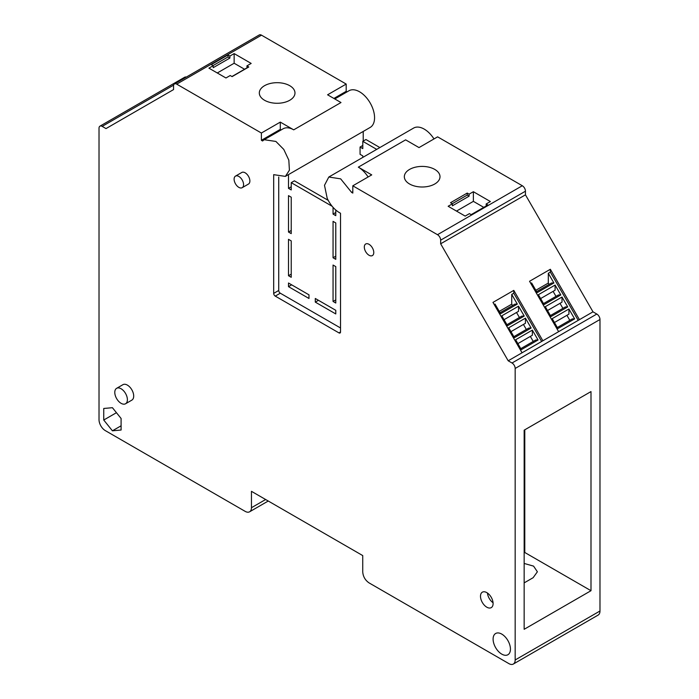 <?xml version="1.0" encoding="UTF-8"?>
<svg xmlns="http://www.w3.org/2000/svg" width="699" height="699" viewBox="0 0 699 699"><rect width="100%" height="100%" fill="white"/><g stroke="black" fill="none" stroke-linecap="round" stroke-linejoin="round"><path stroke-width="1.05" d="M433.992 138.944A21.18 12.224 -120 0 0 413.625 128.066L328.818 177.022L324.493 185.296L327.202 198.324C330.548 205.349 334.987 210.329 340.518 213.247L340.518 331.973A2.228 1.284 60 0 1 340.055 332.995A2.228 1.284 60 0 1 338.936 332.881L275.257 296.114A2.228 1.284 60 0 1 273.676 293.388L278.726 290.469A2.228 1.284 -120 0 0 280.299 293.204L340.518 327.971M358.325 167.157L405.621 139.852L419.016 147.585L437.618 136.847L522.302 185.742L437.495 234.698L352.812 185.812L371.728 174.89L358.325 167.157A21.18 12.224 -120 0 1 368.102 176.987M525.456 191.203L440.65 240.159L440.65 243.802L525.456 194.838L525.456 191.203A4.456 2.578 -120 0 0 522.302 185.742M525.456 194.838L592.997 311.833L596.824 314.043L512.018 362.999L508.19 360.789L592.997 311.833M265.637 499.523L251.457 507.71L251.457 491.327L362.737 555.583L362.737 571.965C363.113 576.605 365.219 580.24 369.046 582.887L508.863 663.604A8.921 5.146 -120 0 0 513.328 664.05L598.134 615.085A8.921 5.146 -120 0 0 599.978 611.005L599.978 319.504A4.456 2.578 -120 0 0 596.824 314.043M186.266 77.1A4.456 2.578 -120 0 0 184.754 77.196L99.948 126.161A4.456 2.578 -120 0 0 99.022 128.205L99.022 419.706A8.921 5.146 -120 0 0 105.331 430.628L245.148 511.353A8.921 5.146 60 0 0 249.604 511.79A8.921 5.146 60 0 0 251.457 507.71M261.505 35.168L176.698 84.133L261.382 133.028L280.299 122.107L293.702 129.839L340.99 102.535L327.586 94.802L346.188 84.063L261.505 35.168A4.456 2.578 -120 0 0 259.277 34.95L174.47 83.915A4.456 2.578 -120 0 0 173.544 85.951L173.544 89.594L106.003 128.59L102.176 126.379A4.456 2.578 -120 0 0 99.948 126.161M346.188 84.063L346.188 91.342L347.08 91.857M273.676 293.388L273.676 174.663L285.375 176.393L370.182 127.428A21.18 12.224 -120 0 0 373.624 111.167A21.18 12.224 -120 0 0 360.693 92.486A21.18 12.224 -120 0 0 349.002 90.748L334.786 98.952M285.375 176.393L289.412 170.189L288.818 160.132L283.777 149.42L275.887 141.443L264.196 139.713L262.571 140.988L261.382 140.307L280.299 129.385L281.19 129.9M352.812 191.718L351.623 192.408L340.666 178.857L328.818 177.022M409.562 169.429A17.833 10.293 0 0 0 404.337 176.707A17.833 10.293 0 0 0 415.346 186.222A17.833 10.293 0 0 0 434.778 183.986A17.833 10.293 0 0 0 440.003 176.707A17.833 10.293 0 0 0 428.994 167.192A17.833 10.293 0 0 0 409.562 169.429M469.108 194.165L473.372 191.709L490.392 201.539L486.137 203.994L488.024 205.087L471.318 214.733L469.431 213.641L465.167 216.096L448.146 206.266L452.402 203.811L450.514 202.719L467.22 193.073L469.108 194.165L469.108 196.166L452.402 205.812L452.402 203.811M440.65 240.159A4.456 2.578 -120 0 0 437.495 234.698M550.349 269.272L579.445 319.653L578.213 320.36L550.349 272.103L550.349 269.272L529.545 281.278L558.632 331.667M440.65 243.802L508.19 360.789M492.97 302.396L522.066 352.785L542.87 340.771L513.782 290.382L492.97 302.396M599.978 319.504L515.172 368.46A4.456 2.578 -120 0 0 512.018 362.999M515.172 368.46L515.172 659.97A8.921 5.146 -120 0 1 513.328 664.05M590.996 391.58L590.996 590.707L524.154 629.301L524.154 430.173L590.996 391.58M176.698 84.133A4.456 2.578 -120 0 0 174.47 83.915M264.537 85.697A17.833 10.293 0 0 0 259.312 92.984A17.833 10.293 0 0 0 270.321 102.491A17.833 10.293 0 0 0 289.762 100.263A17.833 10.293 0 0 0 294.978 92.984A17.833 10.293 0 0 0 283.969 83.469A17.833 10.293 0 0 0 264.537 85.697M229.892 56.051L234.148 53.596L251.168 63.426L246.913 65.881L248.8 66.973L232.094 76.619L230.207 75.527L225.952 77.982L208.922 68.153L213.178 65.697L211.29 64.605L227.996 54.959L229.892 56.051L229.892 58.052L213.178 67.698L213.178 65.697M333.895 98.445L346.188 91.342M293.702 129.839A21.18 12.224 -120 0 0 283.112 128.791L264.196 139.713M352.812 185.812L352.812 193.09L351.623 192.408M261.382 133.028L261.382 140.307M510.445 649.118A12.259 7.077 60 0 1 507.902 654.736A12.259 7.077 60 0 1 498.457 651.451A12.259 7.077 60 0 1 493.101 639.104A12.259 7.077 60 0 1 495.643 633.495A12.259 7.077 60 0 1 505.089 636.78A12.259 7.077 60 0 1 510.445 649.118M112.417 430.811L121.093 430.034L121.093 418.474L112.417 407.692L103.749 408.469L103.749 420.029L112.417 430.811L121.093 425.805M235.502 176.104L241.802 172.47A6.684 3.862 60 0 1 246.957 174.261A6.684 3.862 60 0 1 249.875 180.989A6.684 3.862 60 0 1 248.494 184.047L242.186 187.69A6.684 3.862 -120 0 0 243.575 184.623A6.684 3.862 -120 0 0 240.648 177.895A6.684 3.862 -120 0 0 235.502 176.104A6.684 3.862 -120 0 0 234.113 179.171A6.684 3.862 -120 0 0 237.031 185.899A6.684 3.862 -120 0 0 242.186 187.69M116.628 388.321L122.937 384.677A8.921 5.146 60 0 1 129.813 387.071A8.921 5.146 60 0 1 133.701 396.045A8.921 5.146 60 0 1 131.858 400.125L125.549 403.769A8.921 5.146 -120 0 0 127.393 399.688A8.921 5.146 -120 0 0 123.505 390.706A8.921 5.146 -120 0 0 116.628 388.321A8.921 5.146 -120 0 0 114.785 392.401A8.921 5.146 -120 0 0 118.681 401.375A8.921 5.146 -120 0 0 125.549 403.769M373.773 252.522A6.684 3.862 60 0 1 372.392 255.581A6.684 3.862 60 0 1 367.237 253.789A6.684 3.862 60 0 1 364.319 247.062A6.684 3.862 60 0 1 365.699 243.995A6.684 3.862 60 0 1 370.854 245.786A6.684 3.862 60 0 1 373.773 252.522M493.101 603.543A8.921 5.146 60 0 1 491.257 607.623A8.921 5.146 60 0 1 484.381 605.238A8.921 5.146 60 0 1 480.493 596.264A8.921 5.146 60 0 1 482.336 592.175A8.921 5.146 60 0 1 489.213 594.569A8.921 5.146 60 0 1 493.101 603.543M278.726 177.013L278.726 290.469M333.056 207.35L333.056 214.086L335.782 215.659L335.782 210.05M288.495 174.593L288.495 188.363L291.23 189.936L291.23 182.657L332.13 206.266M335.782 310.312L315.293 298.482L315.293 302.117L335.782 313.947L335.782 310.312M288.495 275.729L288.495 239.32L291.23 240.902L291.23 277.302L288.495 275.729L291.23 274.148M333.056 301.452L333.056 265.052L335.782 266.625L335.782 303.034L333.056 301.452L335.782 299.88M288.495 195.641L288.495 232.042L291.23 233.623L291.23 197.214L288.495 195.641M288.495 286.651L288.495 283.008L308.984 294.838L308.984 298.482L288.495 286.651L291.649 284.825M333.056 221.365L333.056 257.774L335.782 259.346L335.782 222.946L333.056 221.365M362.79 157.415L362.79 155.894L360.064 154.322L360.064 147.043L362.79 145.462M363.218 131.447L363.218 141.093M288.495 188.363L291.23 186.782M288.495 232.042L291.23 230.469M379.872 147.559L365.944 139.52L362.79 141.338L376.717 149.376M486.137 203.994L486.294 206.083M471.161 214.645L486.137 205.995M473.372 191.709L473.372 201.356L456.499 211.089M467.22 193.073L467.22 195.073L452.244 203.724M467.22 195.073L469.108 196.166M473.372 201.356L483.769 207.358M557.409 332.375L578.213 320.36M550.349 272.103L548.304 273.283L548.304 283.069L535.827 290.268M548.304 273.283L553.896 282.973L537.19 292.619L531.59 282.929L530.768 283.41M541.646 341.479L513.782 293.213L511.729 294.401L511.729 304.179L499.252 311.378M513.782 293.213L513.782 290.382M511.729 294.401L517.321 304.091L500.615 313.737L495.023 304.048L494.202 304.519M524.783 429.806L524.783 552.49L590.996 590.707M524.783 552.49L524.154 552.848M524.154 563.446L533.582 566.129L537.382 571.782L533.145 577.697L524.154 582.887M280.299 122.107L280.299 129.385M246.913 65.881L247.07 67.969M231.937 76.523L246.913 67.882M234.148 53.596L234.148 63.242L217.275 72.976M227.996 54.959L227.996 56.96L213.02 65.61M227.996 56.96L229.892 58.052M234.148 63.242L244.545 69.245M103.749 420.029L116.445 412.698M487.465 593.049A8.921 5.146 -120 0 0 493.066 602.756M333.056 214.086L335.782 212.505M291.23 182.657L294.375 180.831L328.207 200.36M315.293 302.117L318.447 300.299M333.056 257.774L335.782 256.192M360.064 147.043L362.79 148.616L362.79 141.338M552.21 318.648L557.916 328.53L574.63 318.884L568.925 309.002L552.21 318.648M545.299 306.678L551.004 316.56L567.719 306.913L562.013 297.031L545.299 306.678M538.387 294.707L544.093 304.589L560.808 294.943L555.102 285.061L538.387 294.707M549.082 284.414L548.304 283.069M553.896 282.973L551.528 282.999L536.605 291.614M532.35 330.111L515.644 339.758L521.349 349.649L538.055 339.994L532.35 330.111L532.35 335.258L517.872 343.62M508.732 327.787L514.438 337.678L531.144 328.032L525.438 318.141L508.732 327.787M501.821 315.817L507.526 325.708L524.233 316.062L518.527 306.171L501.821 315.817M512.507 305.533L511.729 304.179M517.321 304.091L514.962 304.117L500.038 312.733M568.925 309.002L568.925 314.148L554.438 322.51M574.63 318.884L572.263 318.91L557.339 327.525M569.816 320.325L566.915 315.31M562.013 297.031L562.013 302.178L547.527 310.539M562.905 308.355L560.004 303.34M567.719 306.913L565.351 306.94L550.428 315.555M555.102 285.061L555.102 290.207L540.615 298.569M555.993 296.385L553.092 291.369M560.808 294.943L558.44 294.969L543.516 303.584M533.241 341.435L530.34 336.42M538.055 339.994L535.696 340.02L520.772 348.644M525.438 318.141L525.438 323.288L510.96 331.649M531.144 328.032L528.785 328.058L513.861 336.673M526.33 329.474L523.437 324.45M518.527 306.171L518.527 311.326L504.049 319.679M519.418 317.503L516.526 312.479M524.233 316.062L521.873 316.088L506.95 324.703M599.978 611.005L515.172 659.97M173.64 85.121L102.176 126.379M340.518 331.973L338.936 332.881M280.299 293.204L275.257 296.114M268.25 501.026L249.604 511.79"/></g></svg>
